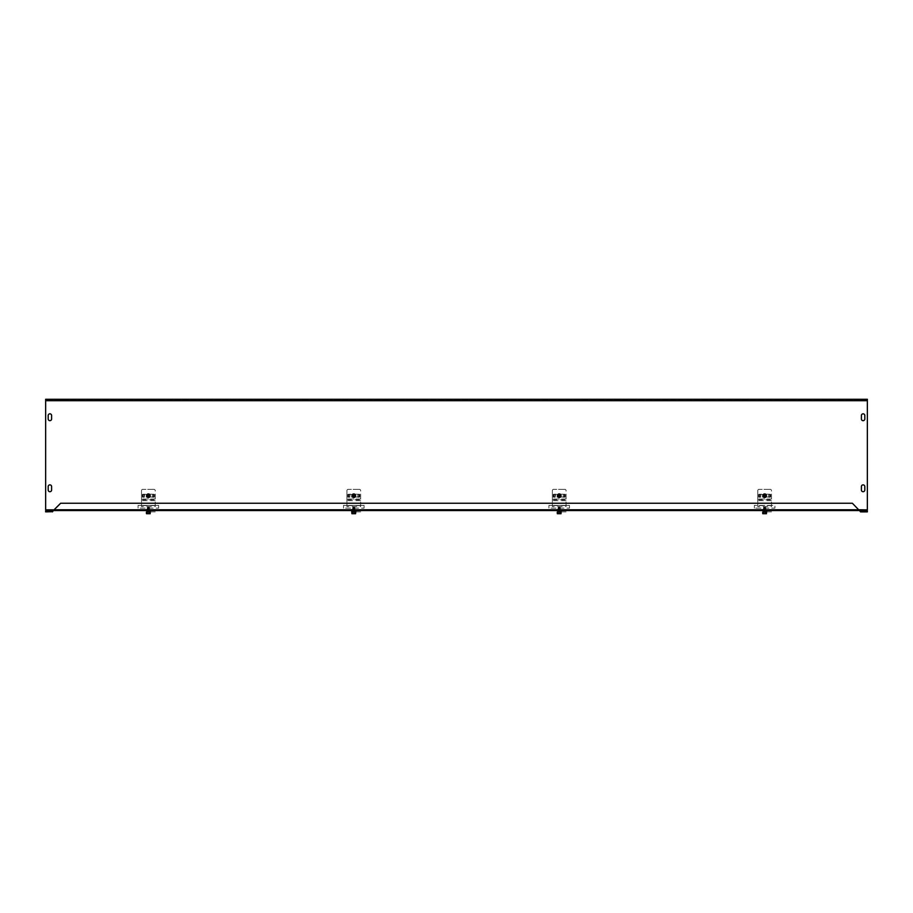 <?xml version="1.0" encoding="UTF-8"?>
<svg xmlns="http://www.w3.org/2000/svg" width="913" height="913" viewBox="0 0 913 913"><rect width="100%" height="100%" fill="white"/><g stroke="black" fill="none" stroke-linecap="round" stroke-linejoin="round"><path stroke-width="0.68" stroke-dasharray="4.57 3.42" d="M151.102 509.853L145.624 509.853L150.816 509.728L145.909 509.728L147.255 509.032L147.255 510.036L149.47 510.036L146.662 510.664L150.417 510.858L146.308 510.858L150.417 510.858M858.791 510.858L54.209 510.858L54.209 509.671L858.791 509.853L54.209 509.853L54.209 510.858L54.209 509.42L54.209 510.858L858.791 510.858L54.209 510.858L858.791 510.858L858.791 509.42L858.791 510.858L858.791 509.42L54.209 509.42L858.791 509.853L858.791 510.858L858.791 509.671L858.791 510.858M766.692 510.858L762.583 510.858L766.692 510.858L762.937 510.664L766.338 510.664L763.53 510.036L765.745 510.036L765.745 509.032L763.53 509.032L767.091 509.728L762.184 509.728L763.53 509.032L762.583 510.858M561.267 510.858L557.158 510.858L561.267 510.858L557.512 510.664L560.913 510.664L558.105 510.036L560.32 510.036L560.32 509.032L558.105 509.032L561.666 509.728L556.759 509.728L558.105 509.032L557.158 510.858M355.842 510.858L351.733 510.858L355.842 510.858L352.087 510.664L355.488 510.664L352.68 510.036L354.895 510.036L354.895 509.032L352.68 509.032L356.241 509.728L351.334 509.728L352.68 509.032L351.733 510.858M147.255 509.032L149.47 509.032L147.255 509.032M767.377 509.853L761.899 509.853M561.952 509.853L556.474 509.853M356.526 509.853L351.049 509.853M149.47 495.725A1.107 1.107 0 0 1 147.815 496.683A1.107 1.107 0 0 1 147.815 494.766A1.107 1.107 0 0 1 149.47 495.725A1.107 1.107 0 0 0 147.815 494.766A1.107 1.107 0 0 0 147.815 496.683A1.107 1.107 0 0 0 149.47 495.725M152.414 497.22L152.414 494.23L152.414 497.22L153.898 497.22L152.414 497.22M152.414 494.23L153.898 494.23L152.414 494.23M153.898 494.23L153.898 497.22L153.898 494.23M142.827 497.22L142.827 494.23L142.827 497.22L144.311 497.22L142.827 497.22M142.827 494.23L144.311 494.23L142.827 494.23M144.311 494.23L144.311 497.22L144.311 494.23M354.895 495.725A1.107 1.107 0 0 1 353.24 496.683A1.107 1.107 0 0 1 353.24 494.766A1.107 1.107 0 0 1 354.895 495.725A1.107 1.107 0 0 0 353.24 494.766A1.107 1.107 0 0 0 353.24 496.683A1.107 1.107 0 0 0 354.895 495.725M357.839 497.22L357.839 494.23L357.839 497.22L359.323 497.22L357.839 497.22M357.839 494.23L359.323 494.23L357.839 494.23M359.323 494.23L359.323 497.22L359.323 494.23M348.252 497.22L348.252 494.23L348.252 497.22L349.736 497.22L348.252 497.22M348.252 494.23L349.736 494.23L348.252 494.23M349.736 494.23L349.736 497.22L349.736 494.23M560.32 495.725A1.107 1.107 0 0 1 558.665 496.683A1.107 1.107 0 0 1 558.665 494.766A1.107 1.107 0 0 1 560.32 495.725A1.107 1.107 0 0 0 558.665 494.766A1.107 1.107 0 0 0 558.665 496.683A1.107 1.107 0 0 0 560.32 495.725M563.264 497.22L563.264 494.23L563.264 497.22L564.748 497.22L563.264 497.22M563.264 494.23L564.748 494.23L563.264 494.23M564.748 494.23L564.748 497.22L564.748 494.23M553.677 497.22L553.677 494.23L553.677 497.22L555.161 497.22L553.677 497.22M553.677 494.23L555.161 494.23L553.677 494.23M555.161 494.23L555.161 497.22L555.161 494.23M864.816 490.007L864.816 486.583A1.712 1.712 0 0 0 863.105 484.871A1.712 1.712 0 0 0 861.393 486.583L861.393 490.007A1.712 1.712 0 0 0 863.105 491.719A1.712 1.712 0 0 0 864.816 490.007L864.816 486.583L864.816 490.007A1.712 1.712 0 0 1 863.105 491.719A1.712 1.712 0 0 1 861.393 490.007L861.393 486.583L861.393 490.007M48.184 486.583L48.184 490.007A1.712 1.712 0 0 0 49.895 491.719A1.712 1.712 0 0 0 51.607 490.007L51.607 486.583A1.712 1.712 0 0 0 49.895 484.871A1.712 1.712 0 0 0 48.184 486.583L48.184 490.007L48.184 486.583A1.712 1.712 0 0 1 49.895 484.871A1.712 1.712 0 0 1 51.607 486.583L51.607 490.007L51.607 486.583M864.816 486.583A1.712 1.712 0 0 0 863.105 484.871A1.712 1.712 0 0 0 861.393 486.583M48.184 490.007A1.712 1.712 0 0 0 49.895 491.719A1.712 1.712 0 0 0 51.607 490.007M861.393 418.964L861.393 415.541L861.393 418.964A1.712 1.712 0 0 0 863.105 420.676A1.712 1.712 0 0 0 864.816 418.964L864.816 415.541A1.712 1.712 0 0 0 863.105 413.829A1.712 1.712 0 0 0 861.393 415.541L861.393 418.964A1.712 1.712 0 0 0 863.105 420.676A1.712 1.712 0 0 0 864.816 418.964L864.816 415.541L864.816 418.964M48.184 418.964L48.184 415.541L48.184 418.964A1.712 1.712 0 0 0 49.895 420.676A1.712 1.712 0 0 0 51.607 418.964L51.607 415.541A1.712 1.712 0 0 0 49.895 413.829A1.712 1.712 0 0 0 48.184 415.541L48.184 418.964A1.712 1.712 0 0 0 49.895 420.676A1.712 1.712 0 0 0 51.607 418.964L51.607 415.541L51.607 418.964M864.816 415.541A1.712 1.712 0 0 0 863.105 413.829A1.712 1.712 0 0 0 861.393 415.541M51.607 415.541A1.712 1.712 0 0 0 49.895 413.829A1.712 1.712 0 0 0 48.184 415.541M861.358 399.278L861.358 400.293L864.782 400.293L861.358 400.293L864.782 400.293L861.358 400.293L861.358 399.278L864.782 399.278L864.782 400.293L864.782 399.278L861.358 399.278L861.358 400.293L861.358 399.278L864.782 399.278L864.782 400.293L864.782 399.278L861.358 399.278M48.218 399.278L48.218 400.293L51.642 400.293L48.218 400.293L51.642 400.293L48.218 400.293L48.218 399.278L51.642 399.278L51.642 400.293L51.642 399.278L48.218 399.278L48.218 400.293L48.218 399.278L51.642 399.278L51.642 400.293L51.642 399.278L48.218 399.278M765.745 495.725A1.107 1.107 0 0 1 764.09 496.683A1.107 1.107 0 0 1 764.09 494.766A1.107 1.107 0 0 1 765.745 495.725A1.107 1.107 0 0 0 764.09 494.766A1.107 1.107 0 0 0 764.09 496.683A1.107 1.107 0 0 0 765.745 495.725M768.689 497.22L768.689 494.23L768.689 497.22L770.173 497.22L768.689 497.22M768.689 494.23L770.173 494.23L768.689 494.23M770.173 494.23L770.173 497.22L770.173 494.23M759.102 497.22L759.102 494.23L759.102 497.22L760.586 497.22L759.102 497.22M759.102 494.23L760.586 494.23L759.102 494.23M760.586 494.23L760.586 497.22L760.586 494.23M61.057 400.293L64.481 400.293L61.057 400.293L64.481 400.293L61.057 400.293L61.057 399.278L64.481 399.278L61.057 399.278L61.057 400.293M61.057 399.278L64.481 399.278L61.057 399.278M848.519 400.293L851.943 400.293L848.519 400.293L851.943 400.293L848.519 400.293L848.519 399.278L851.943 399.278L848.519 399.278L848.519 400.293M848.519 399.278L851.943 399.278L848.519 399.278M858.973 509.853L54.209 509.853L54.209 510.858L54.209 509.42L858.791 509.42L54.209 509.42M858.791 509.42L867.35 509.853L858.791 509.853L867.35 509.853L867.35 399.278L45.65 399.278L45.65 509.853L54.027 509.853M867.35 509.853L867.35 399.278L867.35 400.293L45.65 400.293L867.35 400.716L45.65 400.716L45.65 399.278L45.65 400.716L867.35 400.716L867.35 509.853M45.65 400.716L45.65 509.853L54.209 509.853L45.65 509.853L45.65 400.716L867.35 400.716M147.507 510.858L155.21 510.858L146.651 510.858L147.507 510.858L147.507 511.873L150.074 511.873L146.651 511.873L147.507 511.873L147.507 510.858M155.21 511.873L150.074 511.873L150.074 510.858L150.508 511.873L146.228 511.873L155.21 511.873L155.21 510.858M352.932 510.858L360.635 510.858L352.076 510.858L352.932 510.858L352.932 511.873L355.499 511.873L352.076 511.873L352.932 511.873L352.932 510.858M360.635 511.873L355.499 511.873L355.499 510.858L355.933 511.873L351.653 511.873L360.635 511.873L360.635 510.858M558.357 510.858L566.06 510.858L557.501 510.858L558.357 510.858L558.357 511.873L560.924 511.873L557.501 511.873L558.357 511.873L558.357 510.858M566.06 511.873L560.924 511.873L560.924 510.858L561.358 511.873L557.078 511.873L566.06 511.873L566.06 510.858M138.091 508.13L138.091 505.391L138.091 508.13L158.634 508.13L138.091 508.13M138.091 505.391L158.634 505.391L138.091 505.391M158.634 505.391L158.634 508.13L158.634 505.391M343.516 508.13L343.516 505.391L343.516 508.13L364.059 508.13L343.516 508.13M343.516 505.391L364.059 505.391L343.516 505.391M364.059 505.391L364.059 508.13L364.059 505.391M548.941 508.13L548.941 505.391L548.941 508.13L569.484 508.13L548.941 508.13M548.941 505.391L569.484 505.391L548.941 505.391M569.484 505.391L569.484 508.13L569.484 505.391M859.555 510.435L852.377 503.246L859.555 510.435L53.445 510.435L60.623 503.246L852.377 503.246L859.555 510.435L53.867 510.435L52.498 510.858L52.498 511.873L61.057 503.246L53.867 510.435L859.555 510.435M52.498 510.812L52.498 511.873L45.65 511.873L45.65 510.858L860.503 510.858L860.503 511.702M860.503 511.873L860.503 510.858L860.503 511.873L860.503 510.858L860.503 511.873L860.503 510.858L867.35 510.858L867.35 511.873L860.503 511.873L860.503 510.812L52.498 510.858L52.498 511.873M852.377 503.246L61.057 503.246L852.377 503.246M754.366 508.13L754.366 505.391L774.909 505.391L774.909 508.13L754.366 508.13L774.909 508.13L774.909 505.391L754.366 505.391L754.366 508.13M763.782 510.858L771.485 510.858L762.926 510.858L763.782 510.858L763.782 511.873L766.349 511.873L762.926 511.873L763.782 511.873L763.782 510.858M771.485 511.873L766.349 511.873L766.349 510.858L766.783 511.873L762.503 511.873L771.485 511.873L771.485 510.858M764.432 497.596L764.843 493.853L764.249 497.665L765.174 493.922L766.509 495.097A1.974 1.974 0 0 1 766.121 497.037L766.509 495.097L765.026 493.785L763.154 494.412L762.766 496.352L764.101 497.528L764.843 493.853L763.154 494.412A1.974 1.974 0 0 1 766.509 495.097L766.121 497.037A1.974 1.974 0 0 1 764.249 497.665L764.432 497.596M764.797 494.093A1.643 1.643 0 0 0 764.147 497.288M764.478 497.357A1.643 1.643 0 0 0 765.128 494.161M764.752 494.298A1.438 1.438 0 0 0 764.181 497.094M764.523 497.163A1.438 1.438 0 0 0 765.094 494.355M766.669 495.04A2.134 2.134 0 0 0 763.953 493.693A2.134 2.134 0 0 0 762.606 496.41A2.134 2.134 0 0 0 765.322 497.756A2.134 2.134 0 0 0 766.669 495.04M762.766 496.352A1.974 1.974 0 0 1 763.154 494.412L762.766 496.352L764.249 497.665A1.974 1.974 0 0 1 762.766 496.352M763.953 493.693A2.134 2.134 0 0 1 766.737 496.147A2.134 2.134 0 0 1 763.222 497.334A2.134 2.134 0 0 1 763.953 493.693M764.284 494.663A1.118 1.118 0 0 1 765.745 495.953A1.118 1.118 0 0 1 763.896 496.569A1.118 1.118 0 0 1 764.284 494.663M763.839 496.307A0.981 0.981 0 0 1 763.656 495.748L763.633 495.759A1.004 1.004 0 0 1 764.934 494.766A1.004 1.004 0 0 1 765.459 496.307A1.004 1.004 0 0 1 763.816 496.318L763.816 496.307A1.004 1.004 0 0 0 763.816 496.318A1.004 1.004 0 0 0 765.562 495.314A1.004 1.004 0 0 0 764.318 494.766A1.004 1.004 0 0 0 763.816 496.318A1.004 1.004 0 0 0 765.459 496.318A1.004 1.004 0 0 0 764.934 494.766A1.004 1.004 0 0 0 763.633 495.759A1.004 1.004 0 0 1 764.934 494.766A1.004 1.004 0 0 1 765.459 496.318A1.004 1.004 0 0 1 763.816 496.307A1.004 1.004 0 0 0 765.459 496.318A1.004 1.004 0 0 0 764.934 494.766A1.004 1.004 0 0 0 763.633 495.759A1.004 1.004 0 0 1 764.934 494.766A1.004 1.004 0 0 1 765.459 496.318A1.004 1.004 0 0 1 763.816 496.307A1.004 1.004 0 0 0 765.459 496.318A1.004 1.004 0 0 0 764.934 494.766A1.004 1.004 0 0 0 763.633 495.759A1.004 1.004 0 0 1 764.934 494.766A1.004 1.004 0 0 1 765.459 496.318A1.004 1.004 0 0 1 763.816 496.307L764.546 495.451L763.85 496.307A0.981 0.981 0 0 0 765.436 496.295A0.981 0.981 0 0 0 764.923 494.789A0.981 0.981 0 0 0 763.656 495.748C765.608 492.689 766.064 498.509 763.85 496.307L763.656 495.748M763.588 496.387A1.244 1.244 0 0 0 765.63 496.467A1.244 1.244 0 0 0 764.98 494.538A1.244 1.244 0 0 0 763.405 495.827A1.244 1.244 0 0 1 764.98 494.538A1.244 1.244 0 0 1 765.63 496.467A1.244 1.244 0 0 1 763.588 496.387A1.244 1.244 0 0 0 765.63 496.467A1.244 1.244 0 0 0 764.98 494.538A1.244 1.244 0 0 0 763.405 495.827A1.244 1.244 0 0 1 764.98 494.538A1.244 1.244 0 0 1 765.63 496.467A1.244 1.244 0 0 1 763.588 496.387A1.244 1.244 0 0 0 765.63 496.467A1.244 1.244 0 0 0 764.98 494.538A1.244 1.244 0 0 0 763.405 495.827A1.244 1.244 0 0 1 764.98 494.538A1.244 1.244 0 0 1 765.63 496.467A1.244 1.244 0 0 1 763.588 496.387M763.645 496.364A1.175 1.175 0 0 0 765.585 496.432A1.175 1.175 0 0 0 764.968 494.595A1.175 1.175 0 0 0 763.462 495.816M764.238 494.549A1.244 1.244 0 0 1 765.847 495.976A1.244 1.244 0 0 1 763.816 496.649A1.244 1.244 0 0 1 764.238 494.549A1.244 1.244 0 0 0 763.816 496.649A1.244 1.244 0 0 0 765.847 495.976A1.244 1.244 0 0 0 764.238 494.549A1.244 1.244 0 0 1 765.847 495.976A1.244 1.244 0 0 1 763.816 496.649A1.244 1.244 0 0 1 764.238 494.549A1.244 1.244 0 0 0 763.816 496.649A1.244 1.244 0 0 0 765.847 495.976A1.244 1.244 0 0 0 764.238 494.549A1.244 1.244 0 0 1 765.847 495.976A1.244 1.244 0 0 1 763.816 496.649A1.244 1.244 0 0 1 764.238 494.549A1.244 1.244 0 0 0 763.816 496.649A1.244 1.244 0 0 0 765.847 495.976A1.244 1.244 0 0 0 764.238 494.549A1.244 1.244 0 0 1 765.847 495.976A1.244 1.244 0 0 1 763.816 496.649A1.244 1.244 0 0 1 764.238 494.549A1.244 1.244 0 0 0 763.816 496.649A1.244 1.244 0 0 0 765.847 495.976A1.244 1.244 0 0 0 764.238 494.549A1.244 1.244 0 0 1 765.847 495.976A1.244 1.244 0 0 1 763.816 496.649A1.244 1.244 0 0 1 764.238 494.549A1.244 1.244 0 0 0 763.816 496.649A1.244 1.244 0 0 0 765.847 495.976A1.244 1.244 0 0 0 764.238 494.549A1.244 1.244 0 0 1 765.847 495.976A1.244 1.244 0 0 1 763.816 496.649A1.244 1.244 0 0 1 764.238 494.549A1.244 1.244 0 0 0 763.816 496.649A1.244 1.244 0 0 0 765.847 495.976A1.244 1.244 0 0 0 764.238 494.549A1.244 1.244 0 0 1 765.847 495.976A1.244 1.244 0 0 1 763.816 496.649A1.244 1.244 0 0 1 764.238 494.549A1.244 1.244 0 0 0 763.816 496.649A1.244 1.244 0 0 0 765.847 495.976A1.244 1.244 0 0 0 764.238 494.549A1.244 1.244 0 0 1 765.847 495.976A1.244 1.244 0 0 1 763.816 496.649A1.244 1.244 0 0 1 764.238 494.549A1.244 1.244 0 0 1 765.847 495.976A1.244 1.244 0 0 1 763.816 496.649A1.244 1.244 0 0 1 764.238 494.549M768.746 497.014L759.502 497.014L759.502 494.447L758.646 494.447L769.773 494.447L769.773 497.014L768.746 497.014L768.746 494.447L770.629 494.447L769.773 494.447L769.773 497.014L768.746 497.014L768.746 494.447L769.705 494.447L768.164 494.184L761.111 494.184L760.529 497.014L758.646 497.014L759.502 497.014L759.502 494.447L760.529 494.447L760.529 497.014L759.57 497.014L768.746 497.014M757.79 490.623A1.278 1.278 0 0 1 759.08 489.334A1.278 1.278 0 0 0 757.79 490.623L757.79 499.023L757.79 490.623M771.485 506.635L771.485 490.623A1.278 1.278 0 0 0 770.207 489.334A1.278 1.278 0 0 1 771.485 490.623L771.485 506.635L757.79 506.635L757.79 499.023L757.79 506.635M770.207 489.334L759.08 489.334L770.207 489.334M771.485 505.608L757.79 505.608M559.007 497.596L559.418 493.853L558.824 497.665L559.749 493.922L561.084 495.097A1.974 1.974 0 0 1 560.696 497.037L561.084 495.097L559.601 493.785L557.729 494.412L557.341 496.352L558.676 497.528L559.418 493.853L557.729 494.412A1.974 1.974 0 0 1 561.084 495.097L560.696 497.037A1.974 1.974 0 0 1 558.824 497.665L559.007 497.596M559.372 494.093A1.643 1.643 0 0 0 558.722 497.288M559.053 497.357A1.643 1.643 0 0 0 559.703 494.161M559.327 494.298A1.438 1.438 0 0 0 558.756 497.094M559.098 497.163A1.438 1.438 0 0 0 559.669 494.355M561.244 495.04A2.134 2.134 0 0 0 558.528 493.693A2.134 2.134 0 0 0 557.181 496.41A2.134 2.134 0 0 0 559.897 497.756A2.134 2.134 0 0 0 561.244 495.04M557.341 496.352A1.974 1.974 0 0 1 557.729 494.412L557.341 496.352L558.824 497.665A1.974 1.974 0 0 1 557.341 496.352M558.528 493.693A2.134 2.134 0 0 1 561.312 496.147A2.134 2.134 0 0 1 557.797 497.334A2.134 2.134 0 0 1 558.528 493.693M558.859 494.663A1.118 1.118 0 0 1 560.32 495.953A1.118 1.118 0 0 1 558.471 496.569A1.118 1.118 0 0 1 558.859 494.663M558.414 496.307A0.981 0.981 0 0 1 558.231 495.748L558.208 495.759A1.004 1.004 0 0 1 559.509 494.766A1.004 1.004 0 0 1 560.034 496.307A1.004 1.004 0 0 1 558.391 496.318L558.391 496.307A1.004 1.004 0 0 0 558.391 496.318A1.004 1.004 0 0 0 560.137 495.314A1.004 1.004 0 0 0 558.893 494.766A1.004 1.004 0 0 0 558.391 496.318A1.004 1.004 0 0 0 560.034 496.318A1.004 1.004 0 0 0 559.509 494.766A1.004 1.004 0 0 0 558.208 495.759A1.004 1.004 0 0 1 559.509 494.766A1.004 1.004 0 0 1 560.034 496.318A1.004 1.004 0 0 1 558.391 496.307A1.004 1.004 0 0 0 560.034 496.318A1.004 1.004 0 0 0 559.509 494.766A1.004 1.004 0 0 0 558.208 495.759A1.004 1.004 0 0 1 559.509 494.766A1.004 1.004 0 0 1 560.034 496.318A1.004 1.004 0 0 1 558.391 496.307A1.004 1.004 0 0 0 560.034 496.318A1.004 1.004 0 0 0 559.509 494.766A1.004 1.004 0 0 0 558.208 495.759A1.004 1.004 0 0 1 559.509 494.766A1.004 1.004 0 0 1 560.034 496.318A1.004 1.004 0 0 1 558.391 496.307L559.121 495.451L558.425 496.307A0.981 0.981 0 0 0 560.011 496.295A0.981 0.981 0 0 0 559.498 494.789A0.981 0.981 0 0 0 558.231 495.748C559.441 492.837 561.746 497.939 558.425 496.307L558.231 495.748M558.163 496.387A1.244 1.244 0 0 0 560.205 496.467A1.244 1.244 0 0 0 559.555 494.538A1.244 1.244 0 0 0 557.98 495.827A1.244 1.244 0 0 1 559.555 494.538A1.244 1.244 0 0 1 560.205 496.467A1.244 1.244 0 0 1 558.163 496.387A1.244 1.244 0 0 0 560.205 496.467A1.244 1.244 0 0 0 559.555 494.538A1.244 1.244 0 0 0 557.98 495.827A1.244 1.244 0 0 1 559.555 494.538A1.244 1.244 0 0 1 560.205 496.467A1.244 1.244 0 0 1 558.163 496.387A1.244 1.244 0 0 0 560.205 496.467A1.244 1.244 0 0 0 559.555 494.538A1.244 1.244 0 0 0 557.98 495.827A1.244 1.244 0 0 1 559.555 494.538A1.244 1.244 0 0 1 560.205 496.467A1.244 1.244 0 0 1 558.163 496.387M558.22 496.364A1.175 1.175 0 0 0 560.16 496.432A1.175 1.175 0 0 0 559.543 494.595A1.175 1.175 0 0 0 558.037 495.816M558.813 494.549A1.244 1.244 0 0 1 560.422 495.976A1.244 1.244 0 0 1 558.391 496.649A1.244 1.244 0 0 1 558.813 494.549A1.244 1.244 0 0 0 558.391 496.649A1.244 1.244 0 0 0 560.422 495.976A1.244 1.244 0 0 0 558.813 494.549A1.244 1.244 0 0 1 560.422 495.976A1.244 1.244 0 0 1 558.391 496.649A1.244 1.244 0 0 1 558.813 494.549A1.244 1.244 0 0 0 558.391 496.649A1.244 1.244 0 0 0 560.422 495.976A1.244 1.244 0 0 0 558.813 494.549A1.244 1.244 0 0 1 560.422 495.976A1.244 1.244 0 0 1 558.391 496.649A1.244 1.244 0 0 1 558.813 494.549A1.244 1.244 0 0 0 558.391 496.649A1.244 1.244 0 0 0 560.422 495.976A1.244 1.244 0 0 0 558.813 494.549A1.244 1.244 0 0 1 560.422 495.976A1.244 1.244 0 0 1 558.391 496.649A1.244 1.244 0 0 1 558.813 494.549A1.244 1.244 0 0 0 558.391 496.649A1.244 1.244 0 0 0 560.422 495.976A1.244 1.244 0 0 0 558.813 494.549A1.244 1.244 0 0 1 560.422 495.976A1.244 1.244 0 0 1 558.391 496.649A1.244 1.244 0 0 1 558.813 494.549A1.244 1.244 0 0 0 558.391 496.649A1.244 1.244 0 0 0 560.422 495.976A1.244 1.244 0 0 0 558.813 494.549A1.244 1.244 0 0 1 560.422 495.976A1.244 1.244 0 0 1 558.391 496.649A1.244 1.244 0 0 1 558.813 494.549A1.244 1.244 0 0 0 558.391 496.649A1.244 1.244 0 0 0 560.422 495.976A1.244 1.244 0 0 0 558.813 494.549A1.244 1.244 0 0 1 560.422 495.976A1.244 1.244 0 0 1 558.391 496.649A1.244 1.244 0 0 1 558.813 494.549A1.244 1.244 0 0 0 558.391 496.649A1.244 1.244 0 0 0 560.422 495.976A1.244 1.244 0 0 0 558.813 494.549A1.244 1.244 0 0 1 560.422 495.976A1.244 1.244 0 0 1 558.391 496.649A1.244 1.244 0 0 1 558.813 494.549A1.244 1.244 0 0 1 560.422 495.976A1.244 1.244 0 0 1 558.391 496.649A1.244 1.244 0 0 1 558.813 494.549M563.321 497.014L554.077 497.014L554.077 494.447L553.221 494.447L564.348 494.447L564.348 497.014L563.321 497.014L563.321 494.447L565.204 494.447L564.348 494.447L564.348 497.014L563.321 497.014L563.321 494.447L564.28 494.447L562.739 494.184L555.686 494.184L555.104 497.014L553.221 497.014L554.077 497.014L554.077 494.447L555.104 494.447L555.104 497.014L554.145 497.014L563.321 497.014M552.365 490.623A1.278 1.278 0 0 1 553.655 489.334A1.278 1.278 0 0 0 552.365 490.623L552.365 499.023L552.365 490.623M566.06 506.635L566.06 490.623A1.278 1.278 0 0 0 564.782 489.334A1.278 1.278 0 0 1 566.06 490.623L566.06 506.635L552.365 506.635L552.365 499.023L552.365 506.635M564.782 489.334L553.655 489.334L564.782 489.334M566.06 505.608L552.365 505.608M353.582 497.596L353.993 493.853L353.399 497.665L354.324 493.922L355.659 495.097A1.974 1.974 0 0 1 355.271 497.037L355.659 495.097L354.176 493.785L352.304 494.412L351.916 496.352L353.251 497.528L353.993 493.853L352.304 494.412A1.974 1.974 0 0 1 355.659 495.097L355.271 497.037A1.974 1.974 0 0 1 353.399 497.665L353.582 497.596M353.947 494.093A1.643 1.643 0 0 0 353.297 497.288M353.628 497.357A1.643 1.643 0 0 0 354.278 494.161M353.902 494.298A1.438 1.438 0 0 0 353.331 497.094M353.673 497.163A1.438 1.438 0 0 0 354.244 494.355M355.819 495.04A2.134 2.134 0 0 0 353.103 493.693A2.134 2.134 0 0 0 351.756 496.41A2.134 2.134 0 0 0 354.472 497.756A2.134 2.134 0 0 0 355.819 495.04M351.916 496.352A1.974 1.974 0 0 1 352.304 494.412L351.916 496.352L353.399 497.665A1.974 1.974 0 0 1 351.916 496.352M353.103 493.693A2.134 2.134 0 0 1 355.887 496.147A2.134 2.134 0 0 1 352.372 497.334A2.134 2.134 0 0 1 353.103 493.693M353.434 494.663A1.118 1.118 0 0 1 354.895 495.953A1.118 1.118 0 0 1 353.046 496.569A1.118 1.118 0 0 1 353.434 494.663M352.989 496.307A0.981 0.981 0 0 1 352.806 495.748L352.783 495.759A1.004 1.004 0 0 1 354.084 494.766A1.004 1.004 0 0 1 354.609 496.307A1.004 1.004 0 0 1 352.966 496.318L352.966 496.307A1.004 1.004 0 0 0 352.966 496.318A1.004 1.004 0 0 0 354.712 495.314A1.004 1.004 0 0 0 353.468 494.766A1.004 1.004 0 0 0 352.966 496.318A1.004 1.004 0 0 0 354.609 496.318A1.004 1.004 0 0 0 354.084 494.766A1.004 1.004 0 0 0 352.783 495.759A1.004 1.004 0 0 1 354.084 494.766A1.004 1.004 0 0 1 354.609 496.318A1.004 1.004 0 0 1 352.966 496.307A1.004 1.004 0 0 0 354.609 496.318A1.004 1.004 0 0 0 354.084 494.766A1.004 1.004 0 0 0 352.783 495.759A1.004 1.004 0 0 1 354.084 494.766A1.004 1.004 0 0 1 354.609 496.318A1.004 1.004 0 0 1 352.966 496.307A1.004 1.004 0 0 0 354.609 496.318A1.004 1.004 0 0 0 354.084 494.766A1.004 1.004 0 0 0 352.783 495.759A1.004 1.004 0 0 1 354.084 494.766A1.004 1.004 0 0 1 354.609 496.318A1.004 1.004 0 0 1 352.966 496.307L353.696 495.451L353 496.307A0.981 0.981 0 0 0 354.586 496.295A0.981 0.981 0 0 0 354.073 494.789A0.981 0.981 0 0 0 352.806 495.748C354.016 492.837 356.321 497.939 353 496.307L352.806 495.748M352.738 496.387A1.244 1.244 0 0 0 354.78 496.467A1.244 1.244 0 0 0 354.13 494.538A1.244 1.244 0 0 0 352.555 495.827A1.244 1.244 0 0 1 354.13 494.538A1.244 1.244 0 0 1 354.78 496.467A1.244 1.244 0 0 1 352.738 496.387A1.244 1.244 0 0 0 354.78 496.467A1.244 1.244 0 0 0 354.13 494.538A1.244 1.244 0 0 0 352.555 495.827A1.244 1.244 0 0 1 354.13 494.538A1.244 1.244 0 0 1 354.78 496.467A1.244 1.244 0 0 1 352.738 496.387A1.244 1.244 0 0 0 354.78 496.467A1.244 1.244 0 0 0 354.13 494.538A1.244 1.244 0 0 0 352.555 495.827A1.244 1.244 0 0 1 354.13 494.538A1.244 1.244 0 0 1 354.78 496.467A1.244 1.244 0 0 1 352.738 496.387M352.795 496.364A1.175 1.175 0 0 0 354.735 496.432A1.175 1.175 0 0 0 354.118 494.595A1.175 1.175 0 0 0 352.612 495.816M353.388 494.549A1.244 1.244 0 0 1 354.997 495.976A1.244 1.244 0 0 1 352.966 496.649A1.244 1.244 0 0 1 353.388 494.549A1.244 1.244 0 0 0 352.966 496.649A1.244 1.244 0 0 0 354.997 495.976A1.244 1.244 0 0 0 353.388 494.549A1.244 1.244 0 0 1 354.997 495.976A1.244 1.244 0 0 1 352.966 496.649A1.244 1.244 0 0 1 353.388 494.549A1.244 1.244 0 0 0 352.966 496.649A1.244 1.244 0 0 0 354.997 495.976A1.244 1.244 0 0 0 353.388 494.549A1.244 1.244 0 0 1 354.997 495.976A1.244 1.244 0 0 1 352.966 496.649A1.244 1.244 0 0 1 353.388 494.549A1.244 1.244 0 0 0 352.966 496.649A1.244 1.244 0 0 0 354.997 495.976A1.244 1.244 0 0 0 353.388 494.549A1.244 1.244 0 0 1 354.997 495.976A1.244 1.244 0 0 1 352.966 496.649A1.244 1.244 0 0 1 353.388 494.549A1.244 1.244 0 0 0 352.966 496.649A1.244 1.244 0 0 0 354.997 495.976A1.244 1.244 0 0 0 353.388 494.549A1.244 1.244 0 0 1 354.997 495.976A1.244 1.244 0 0 1 352.966 496.649A1.244 1.244 0 0 1 353.388 494.549A1.244 1.244 0 0 0 352.966 496.649A1.244 1.244 0 0 0 354.997 495.976A1.244 1.244 0 0 0 353.388 494.549A1.244 1.244 0 0 1 354.997 495.976A1.244 1.244 0 0 1 352.966 496.649A1.244 1.244 0 0 1 353.388 494.549A1.244 1.244 0 0 0 352.966 496.649A1.244 1.244 0 0 0 354.997 495.976A1.244 1.244 0 0 0 353.388 494.549A1.244 1.244 0 0 1 354.997 495.976A1.244 1.244 0 0 1 352.966 496.649A1.244 1.244 0 0 1 353.388 494.549A1.244 1.244 0 0 0 352.966 496.649A1.244 1.244 0 0 0 354.997 495.976A1.244 1.244 0 0 0 353.388 494.549A1.244 1.244 0 0 1 354.997 495.976A1.244 1.244 0 0 1 352.966 496.649A1.244 1.244 0 0 1 353.388 494.549A1.244 1.244 0 0 1 354.997 495.976A1.244 1.244 0 0 1 352.966 496.649A1.244 1.244 0 0 1 353.388 494.549M357.896 497.014L348.652 497.014L348.652 494.447L347.796 494.447L358.923 494.447L358.923 497.014L357.896 497.014L357.896 494.447L359.779 494.447L358.923 494.447L358.923 497.014L357.896 497.014L357.896 494.447L358.855 494.447L357.314 494.184L350.261 494.184L349.679 497.014L347.796 497.014L348.652 497.014L348.652 494.447L349.679 494.447L349.679 497.014L348.72 497.014L357.896 497.014M346.94 490.623A1.278 1.278 0 0 1 348.23 489.334A1.278 1.278 0 0 0 346.94 490.623L346.94 499.023L346.94 490.623M360.635 506.635L360.635 490.623A1.278 1.278 0 0 0 359.357 489.334A1.278 1.278 0 0 1 360.635 490.623L360.635 506.635L346.94 506.635L346.94 499.023L346.94 506.635M359.357 489.334L348.23 489.334L359.357 489.334M360.635 505.608L346.94 505.608M148.157 497.596L148.568 493.853L147.974 497.665L148.899 493.922L150.234 495.097A1.974 1.974 0 0 1 149.846 497.037L150.234 495.097L148.751 493.785L146.879 494.412L146.491 496.352L147.826 497.528L148.568 493.853L146.879 494.412A1.974 1.974 0 0 1 150.234 495.097L149.846 497.037A1.974 1.974 0 0 1 147.974 497.665L148.157 497.596M148.522 494.093A1.643 1.643 0 0 0 147.872 497.288M148.203 497.357A1.643 1.643 0 0 0 148.853 494.161M148.477 494.298A1.438 1.438 0 0 0 147.906 497.094M148.248 497.163A1.438 1.438 0 0 0 148.819 494.355M150.394 495.04A2.134 2.134 0 0 0 147.678 493.693A2.134 2.134 0 0 0 146.331 496.41A2.134 2.134 0 0 0 149.047 497.756A2.134 2.134 0 0 0 150.394 495.04M146.491 496.352A1.974 1.974 0 0 1 146.879 494.412L146.491 496.352L147.974 497.665A1.974 1.974 0 0 1 146.491 496.352M147.678 493.693A2.134 2.134 0 0 1 150.462 496.147A2.134 2.134 0 0 1 146.947 497.334A2.134 2.134 0 0 1 147.678 493.693M148.009 494.663A1.118 1.118 0 0 1 149.47 495.953A1.118 1.118 0 0 1 147.621 496.569A1.118 1.118 0 0 1 148.009 494.663M147.564 496.307A0.981 0.981 0 0 1 147.381 495.748L147.358 495.759A1.004 1.004 0 0 1 148.659 494.766A1.004 1.004 0 0 1 149.184 496.307A1.004 1.004 0 0 1 147.541 496.318L147.541 496.307A1.004 1.004 0 0 0 147.541 496.318A1.004 1.004 0 0 0 149.287 495.314A1.004 1.004 0 0 0 148.043 494.766A1.004 1.004 0 0 0 147.541 496.318A1.004 1.004 0 0 0 149.184 496.318A1.004 1.004 0 0 0 148.659 494.766A1.004 1.004 0 0 0 147.358 495.759A1.004 1.004 0 0 1 148.659 494.766A1.004 1.004 0 0 1 149.184 496.318A1.004 1.004 0 0 1 147.541 496.307A1.004 1.004 0 0 0 149.184 496.318A1.004 1.004 0 0 0 148.659 494.766A1.004 1.004 0 0 0 147.358 495.759A1.004 1.004 0 0 1 148.659 494.766A1.004 1.004 0 0 1 149.184 496.318A1.004 1.004 0 0 1 147.541 496.307A1.004 1.004 0 0 0 149.184 496.318A1.004 1.004 0 0 0 148.659 494.766A1.004 1.004 0 0 0 147.358 495.759A1.004 1.004 0 0 1 148.659 494.766A1.004 1.004 0 0 1 149.184 496.318A1.004 1.004 0 0 1 147.541 496.307L148.271 495.451L147.575 496.307A0.981 0.981 0 0 0 149.161 496.295A0.981 0.981 0 0 0 148.648 494.789A0.981 0.981 0 0 0 147.381 495.748C148.351 492.598 150.805 497.87 147.575 496.307L147.381 495.748M147.313 496.387A1.244 1.244 0 0 0 149.355 496.467A1.244 1.244 0 0 0 148.705 494.538A1.244 1.244 0 0 0 147.13 495.827A1.244 1.244 0 0 1 148.705 494.538A1.244 1.244 0 0 1 149.355 496.467A1.244 1.244 0 0 1 147.313 496.387A1.244 1.244 0 0 0 149.355 496.467A1.244 1.244 0 0 0 148.705 494.538A1.244 1.244 0 0 0 147.13 495.827A1.244 1.244 0 0 1 148.705 494.538A1.244 1.244 0 0 1 149.355 496.467A1.244 1.244 0 0 1 147.313 496.387A1.244 1.244 0 0 0 149.355 496.467A1.244 1.244 0 0 0 148.705 494.538A1.244 1.244 0 0 0 147.13 495.827A1.244 1.244 0 0 1 148.705 494.538A1.244 1.244 0 0 1 149.355 496.467A1.244 1.244 0 0 1 147.313 496.387M147.37 496.364A1.175 1.175 0 0 0 149.31 496.432A1.175 1.175 0 0 0 148.693 494.595A1.175 1.175 0 0 0 147.187 495.816M147.963 494.549A1.244 1.244 0 0 1 149.572 495.976A1.244 1.244 0 0 1 147.541 496.649A1.244 1.244 0 0 1 147.963 494.549A1.244 1.244 0 0 0 147.541 496.649A1.244 1.244 0 0 0 149.572 495.976A1.244 1.244 0 0 0 147.963 494.549A1.244 1.244 0 0 1 149.572 495.976A1.244 1.244 0 0 1 147.541 496.649A1.244 1.244 0 0 1 147.963 494.549A1.244 1.244 0 0 0 147.541 496.649A1.244 1.244 0 0 0 149.572 495.976A1.244 1.244 0 0 0 147.963 494.549A1.244 1.244 0 0 1 149.572 495.976A1.244 1.244 0 0 1 147.541 496.649A1.244 1.244 0 0 1 147.963 494.549A1.244 1.244 0 0 0 147.541 496.649A1.244 1.244 0 0 0 149.572 495.976A1.244 1.244 0 0 0 147.963 494.549A1.244 1.244 0 0 1 149.572 495.976A1.244 1.244 0 0 1 147.541 496.649A1.244 1.244 0 0 1 147.963 494.549A1.244 1.244 0 0 0 147.541 496.649A1.244 1.244 0 0 0 149.572 495.976A1.244 1.244 0 0 0 147.963 494.549A1.244 1.244 0 0 1 149.572 495.976A1.244 1.244 0 0 1 147.541 496.649A1.244 1.244 0 0 1 147.963 494.549A1.244 1.244 0 0 0 147.541 496.649A1.244 1.244 0 0 0 149.572 495.976A1.244 1.244 0 0 0 147.963 494.549A1.244 1.244 0 0 1 149.572 495.976A1.244 1.244 0 0 1 147.541 496.649A1.244 1.244 0 0 1 147.963 494.549A1.244 1.244 0 0 0 147.541 496.649A1.244 1.244 0 0 0 149.572 495.976A1.244 1.244 0 0 0 147.963 494.549A1.244 1.244 0 0 1 149.572 495.976A1.244 1.244 0 0 1 147.541 496.649A1.244 1.244 0 0 1 147.963 494.549A1.244 1.244 0 0 0 147.541 496.649A1.244 1.244 0 0 0 149.572 495.976A1.244 1.244 0 0 0 147.963 494.549A1.244 1.244 0 0 1 149.572 495.976A1.244 1.244 0 0 1 147.541 496.649A1.244 1.244 0 0 1 147.963 494.549A1.244 1.244 0 0 1 149.572 495.976A1.244 1.244 0 0 1 147.541 496.649A1.244 1.244 0 0 1 147.963 494.549M152.471 497.014L143.227 497.014L143.227 494.447L142.371 494.447L153.498 494.447L153.498 497.014L152.471 497.014L152.471 494.447L154.354 494.447L153.498 494.447L153.498 497.014L152.471 497.014L152.471 494.447L153.43 494.447L151.889 494.184L144.836 494.184L144.254 497.014L142.371 497.014L143.227 497.014L143.227 494.447L144.254 494.447L144.254 497.014L143.295 497.014L152.471 497.014M141.515 490.623A1.278 1.278 0 0 1 142.805 489.334A1.278 1.278 0 0 0 141.515 490.623L141.515 499.023L141.515 490.623M155.21 506.635L155.21 490.623A1.278 1.278 0 0 0 153.932 489.334A1.278 1.278 0 0 1 155.21 490.623L155.21 506.635L141.515 506.635L141.515 499.023L141.515 506.635M153.932 489.334L142.805 489.334L153.932 489.334M155.21 505.608L141.515 505.608M762.754 513.722L766.452 513.722L762.823 513.722L762.823 512.901M762.697 512.147L766.578 512.147L765.916 512.147L765.916 513.722L762.823 513.722M766.521 513.722L765.916 513.722M763.268 513.585L766.281 513.722L763.063 513.722M766.007 513.585L762.994 513.722L766.212 513.722M766.783 512.022L762.503 512.022M765.916 512.147L766.612 512.147M763.964 512.147L763.964 513.722M765.699 511.873L763.519 511.873L765.699 511.873M764.592 508.381L765.642 508.381L763.633 508.381L764.592 508.45L764.911 506.806L764.044 506.806L764.592 508.45M764.911 508.45L764.911 506.806M764.364 506.806L764.364 508.45M765.802 508.621L763.394 508.621L765.802 508.621M765.802 508.667L763.394 508.667L765.802 508.667M765.802 509.043L763.394 509.043L765.802 509.043M765.802 509.089L763.394 509.089L765.802 509.089M765.802 509.465L763.394 509.465L765.802 509.465M765.802 509.522L763.394 509.522L765.802 509.522M765.802 509.888L763.394 509.888L765.802 509.888M765.802 509.945L763.394 509.945L765.802 509.945M765.802 510.31L763.394 510.31L765.802 510.31M765.802 510.367L763.394 510.367L765.802 510.367M765.802 510.744L763.394 510.744L765.802 510.789M765.802 511.166L763.394 511.166L765.802 511.166M765.802 511.212L763.394 511.212L765.802 511.212M765.802 511.588L763.394 511.588L765.802 511.588M765.802 511.611L763.394 511.611L765.802 511.611M557.329 513.722L561.027 513.722L557.398 513.722L557.398 512.901M557.272 512.147L561.153 512.147L560.491 512.147L560.491 513.722L557.398 513.722M561.096 513.722L560.491 513.722M557.843 513.585L560.856 513.722L557.638 513.722M560.582 513.585L557.569 513.722L560.787 513.722M561.358 512.022L557.078 512.022M560.491 512.147L561.187 512.147M558.539 512.147L558.539 513.722M560.274 511.873L558.094 511.873L560.274 511.873M559.167 508.381L560.217 508.381L558.208 508.381L559.167 508.45L559.486 506.806L558.619 506.806L559.167 508.45M559.486 508.45L559.486 506.806M558.939 506.806L558.939 508.45M560.377 508.621L557.969 508.621L560.377 508.621M560.377 508.667L557.969 508.667L560.377 508.667M560.377 509.043L557.969 509.043L560.377 509.043M560.377 509.089L557.969 509.089L560.377 509.089M560.377 509.465L557.969 509.465L560.377 509.465M560.377 509.522L557.969 509.522L560.377 509.522M560.377 509.888L557.969 509.888L560.377 509.888M560.377 509.945L557.969 509.945L560.377 509.945M560.377 510.31L557.969 510.31L560.377 510.31M560.377 510.367L557.969 510.367L560.377 510.367M560.377 510.744L557.969 510.744L560.377 510.789M560.377 511.166L557.969 511.166L560.377 511.166M560.377 511.212L557.969 511.212L560.377 511.212M560.377 511.588L557.969 511.588L560.377 511.588M560.377 511.611L557.969 511.611L560.377 511.611M351.904 513.722L355.602 513.722L351.973 513.722L351.973 512.901M351.847 512.147L355.728 512.147L355.066 512.147L355.066 513.722L351.973 513.722M355.671 513.722L355.066 513.722M352.418 513.585L355.431 513.722L352.213 513.722M355.157 513.585L352.144 513.722L355.362 513.722M355.933 512.022L351.653 512.022M355.066 512.147L355.762 512.147M353.114 512.147L353.114 513.722M354.849 511.873L352.669 511.873L354.849 511.873M353.742 508.381L354.792 508.381L352.783 508.381L353.742 508.45L354.061 506.806L353.194 506.806L353.742 508.45M354.061 508.45L354.061 506.806M353.514 506.806L353.514 508.45M354.952 508.621L352.544 508.621L354.952 508.621M354.952 508.667L352.544 508.667L354.952 508.667M354.952 509.043L352.544 509.043L354.952 509.043M354.952 509.089L352.544 509.089L354.952 509.089M354.952 509.465L352.544 509.465L354.952 509.465M354.952 509.522L352.544 509.522L354.952 509.522M354.952 509.888L352.544 509.888L354.952 509.888M354.952 509.945L352.544 509.945L354.952 509.945M354.952 510.31L352.544 510.31L354.952 510.31M354.952 510.367L352.544 510.367L354.952 510.367M354.952 510.744L352.544 510.744L354.952 510.789M354.952 511.166L352.544 511.166L354.952 511.166M354.952 511.212L352.544 511.212L354.952 511.212M354.952 511.588L352.544 511.588L354.952 511.588M354.952 511.611L352.544 511.611L354.952 511.611M146.479 513.722L150.177 513.722L146.548 513.722L146.548 512.901M146.422 512.147L150.303 512.147L149.641 512.147L149.641 513.722L146.548 513.722M150.246 513.722L149.641 513.722M146.993 513.585L150.006 513.722L146.788 513.722M149.732 513.585L146.719 513.722L149.937 513.722M150.508 512.022L146.228 512.022M149.641 512.147L150.337 512.147M147.689 512.147L147.689 513.722M149.424 511.873L147.244 511.873L149.424 511.873M148.317 508.381L149.367 508.381L147.358 508.381L148.317 508.45L148.636 506.806L147.769 506.806L148.317 508.45M148.636 508.45L148.636 506.806M148.089 506.806L148.089 508.45M149.527 508.621L147.119 508.621L149.527 508.621M149.527 508.667L147.119 508.667L149.527 508.667M149.527 509.043L147.119 509.043L149.527 509.043M149.527 509.089L147.119 509.089L149.527 509.089M149.527 509.465L147.119 509.465L149.527 509.465M149.527 509.522L147.119 509.522L149.527 509.522M149.527 509.888L147.119 509.888L149.527 509.888M149.527 509.945L147.119 509.945L149.527 509.945M149.527 510.31L147.119 510.31L149.527 510.31M149.527 510.367L147.119 510.367L149.527 510.367M149.527 510.744L147.119 510.744L149.527 510.789M149.527 511.166L147.119 511.166L149.527 511.166M149.527 511.212L147.119 511.212L149.527 511.212M149.527 511.588L147.119 511.588L149.527 511.588M149.527 511.611L147.119 511.611L149.527 511.611M145.624 509.853L150.816 509.728L149.47 509.032L150.063 510.664L146.308 510.858M54.46 509.42L858.54 509.42M764.318 494.766A1.004 1.004 0 0 0 763.964 496.478A1.004 1.004 0 0 0 765.63 495.93A1.004 1.004 0 0 0 764.318 494.766A1.004 1.004 0 0 0 763.964 496.478A1.004 1.004 0 0 0 765.63 495.93A1.004 1.004 0 0 0 764.318 494.766A1.004 1.004 0 0 0 763.964 496.478A1.004 1.004 0 0 0 765.63 495.93A1.004 1.004 0 0 0 764.318 494.766A1.004 1.004 0 0 0 763.964 496.478A1.004 1.004 0 0 0 765.63 495.93A1.004 1.004 0 0 0 764.318 494.766A1.004 1.004 0 0 0 763.964 496.478A1.004 1.004 0 0 0 765.63 495.93A1.004 1.004 0 0 0 764.318 494.766A1.004 1.004 0 0 0 763.964 496.478A1.004 1.004 0 0 0 765.63 495.93A1.004 1.004 0 0 0 764.318 494.766A1.004 1.004 0 0 0 763.964 496.478A1.004 1.004 0 0 0 765.63 495.93A1.004 1.004 0 0 0 764.318 494.766A1.004 1.004 0 0 0 763.964 496.478A1.004 1.004 0 0 0 765.63 495.93A1.004 1.004 0 0 0 764.318 494.766A1.004 1.004 0 0 0 763.964 496.478A1.004 1.004 0 0 0 765.63 495.93A1.004 1.004 0 0 0 764.318 494.766A1.004 1.004 0 0 0 763.964 496.478A1.004 1.004 0 0 0 765.63 495.93A1.004 1.004 0 0 0 764.318 494.766A1.004 1.004 0 0 0 763.964 496.478A1.004 1.004 0 0 0 765.63 495.93A1.004 1.004 0 0 0 764.318 494.766A1.004 1.004 0 0 0 763.964 496.478A1.004 1.004 0 0 0 765.63 495.93A1.004 1.004 0 0 0 764.318 494.766A1.004 1.004 0 0 0 763.964 496.478A1.004 1.004 0 0 0 765.63 495.93A1.004 1.004 0 0 0 764.318 494.766A1.004 1.004 0 0 0 763.964 496.478A1.004 1.004 0 0 0 765.63 495.93A1.004 1.004 0 0 0 764.318 494.766M769.705 494.447L769.705 497.014M759.57 497.014L759.57 494.447M770.629 497.014L770.629 494.447M758.646 494.447L758.646 497.014M771.485 499.023L757.79 499.023L771.485 499.023M757.79 499.799L771.485 499.799M771.485 500.723L757.79 500.723M558.893 494.766A1.004 1.004 0 0 0 558.539 496.478A1.004 1.004 0 0 0 560.205 495.93A1.004 1.004 0 0 0 558.893 494.766A1.004 1.004 0 0 0 558.539 496.478A1.004 1.004 0 0 0 560.205 495.93A1.004 1.004 0 0 0 558.893 494.766A1.004 1.004 0 0 0 558.539 496.478A1.004 1.004 0 0 0 560.205 495.93A1.004 1.004 0 0 0 558.893 494.766A1.004 1.004 0 0 0 558.539 496.478A1.004 1.004 0 0 0 560.205 495.93A1.004 1.004 0 0 0 558.893 494.766A1.004 1.004 0 0 0 558.539 496.478A1.004 1.004 0 0 0 560.205 495.93A1.004 1.004 0 0 0 558.893 494.766A1.004 1.004 0 0 0 558.539 496.478A1.004 1.004 0 0 0 560.205 495.93A1.004 1.004 0 0 0 558.893 494.766A1.004 1.004 0 0 0 558.539 496.478A1.004 1.004 0 0 0 560.205 495.93A1.004 1.004 0 0 0 558.893 494.766A1.004 1.004 0 0 0 558.539 496.478A1.004 1.004 0 0 0 560.205 495.93A1.004 1.004 0 0 0 558.893 494.766A1.004 1.004 0 0 0 558.539 496.478A1.004 1.004 0 0 0 560.205 495.93A1.004 1.004 0 0 0 558.893 494.766A1.004 1.004 0 0 0 558.539 496.478A1.004 1.004 0 0 0 560.205 495.93A1.004 1.004 0 0 0 558.893 494.766A1.004 1.004 0 0 0 558.539 496.478A1.004 1.004 0 0 0 560.205 495.93A1.004 1.004 0 0 0 558.893 494.766A1.004 1.004 0 0 0 558.539 496.478A1.004 1.004 0 0 0 560.205 495.93A1.004 1.004 0 0 0 558.893 494.766A1.004 1.004 0 0 0 558.539 496.478A1.004 1.004 0 0 0 560.205 495.93A1.004 1.004 0 0 0 558.893 494.766A1.004 1.004 0 0 0 558.539 496.478A1.004 1.004 0 0 0 560.205 495.93A1.004 1.004 0 0 0 558.893 494.766M564.28 494.447L564.28 497.014M554.145 497.014L554.145 494.447M565.204 497.014L565.204 494.447M553.221 494.447L553.221 497.014M566.06 499.023L552.365 499.023L566.06 499.023M552.365 499.799L566.06 499.799M566.06 500.723L552.365 500.723M353.468 494.766A1.004 1.004 0 0 0 353.114 496.478A1.004 1.004 0 0 0 354.78 495.93A1.004 1.004 0 0 0 353.468 494.766A1.004 1.004 0 0 0 353.114 496.478A1.004 1.004 0 0 0 354.78 495.93A1.004 1.004 0 0 0 353.468 494.766A1.004 1.004 0 0 0 353.114 496.478A1.004 1.004 0 0 0 354.78 495.93A1.004 1.004 0 0 0 353.468 494.766A1.004 1.004 0 0 0 353.114 496.478A1.004 1.004 0 0 0 354.78 495.93A1.004 1.004 0 0 0 353.468 494.766A1.004 1.004 0 0 0 353.114 496.478A1.004 1.004 0 0 0 354.78 495.93A1.004 1.004 0 0 0 353.468 494.766A1.004 1.004 0 0 0 353.114 496.478A1.004 1.004 0 0 0 354.78 495.93A1.004 1.004 0 0 0 353.468 494.766A1.004 1.004 0 0 0 353.114 496.478A1.004 1.004 0 0 0 354.78 495.93A1.004 1.004 0 0 0 353.468 494.766A1.004 1.004 0 0 0 353.114 496.478A1.004 1.004 0 0 0 354.78 495.93A1.004 1.004 0 0 0 353.468 494.766A1.004 1.004 0 0 0 353.114 496.478A1.004 1.004 0 0 0 354.78 495.93A1.004 1.004 0 0 0 353.468 494.766A1.004 1.004 0 0 0 353.114 496.478A1.004 1.004 0 0 0 354.78 495.93A1.004 1.004 0 0 0 353.468 494.766A1.004 1.004 0 0 0 353.114 496.478A1.004 1.004 0 0 0 354.78 495.93A1.004 1.004 0 0 0 353.468 494.766A1.004 1.004 0 0 0 353.114 496.478A1.004 1.004 0 0 0 354.78 495.93A1.004 1.004 0 0 0 353.468 494.766A1.004 1.004 0 0 0 353.114 496.478A1.004 1.004 0 0 0 354.78 495.93A1.004 1.004 0 0 0 353.468 494.766A1.004 1.004 0 0 0 353.114 496.478A1.004 1.004 0 0 0 354.78 495.93A1.004 1.004 0 0 0 353.468 494.766M358.855 494.447L358.855 497.014M348.72 497.014L348.72 494.447M359.779 497.014L359.779 494.447M347.796 494.447L347.796 497.014M360.635 499.023L346.94 499.023L360.635 499.023M346.94 499.799L360.635 499.799M360.635 500.723L346.94 500.723M148.043 494.766A1.004 1.004 0 0 0 147.689 496.478A1.004 1.004 0 0 0 149.355 495.93A1.004 1.004 0 0 0 148.043 494.766A1.004 1.004 0 0 0 147.689 496.478A1.004 1.004 0 0 0 149.355 495.93A1.004 1.004 0 0 0 148.043 494.766A1.004 1.004 0 0 0 147.689 496.478A1.004 1.004 0 0 0 149.355 495.93A1.004 1.004 0 0 0 148.043 494.766A1.004 1.004 0 0 0 147.689 496.478A1.004 1.004 0 0 0 149.355 495.93A1.004 1.004 0 0 0 148.043 494.766A1.004 1.004 0 0 0 147.689 496.478A1.004 1.004 0 0 0 149.355 495.93A1.004 1.004 0 0 0 148.043 494.766A1.004 1.004 0 0 0 147.689 496.478A1.004 1.004 0 0 0 149.355 495.93A1.004 1.004 0 0 0 148.043 494.766A1.004 1.004 0 0 0 147.689 496.478A1.004 1.004 0 0 0 149.355 495.93A1.004 1.004 0 0 0 148.043 494.766A1.004 1.004 0 0 0 147.689 496.478A1.004 1.004 0 0 0 149.355 495.93A1.004 1.004 0 0 0 148.043 494.766A1.004 1.004 0 0 0 147.689 496.478A1.004 1.004 0 0 0 149.355 495.93A1.004 1.004 0 0 0 148.043 494.766A1.004 1.004 0 0 0 147.689 496.478A1.004 1.004 0 0 0 149.355 495.93A1.004 1.004 0 0 0 148.043 494.766A1.004 1.004 0 0 0 147.689 496.478A1.004 1.004 0 0 0 149.355 495.93A1.004 1.004 0 0 0 148.043 494.766A1.004 1.004 0 0 0 147.689 496.478A1.004 1.004 0 0 0 149.355 495.93A1.004 1.004 0 0 0 148.043 494.766A1.004 1.004 0 0 0 147.689 496.478A1.004 1.004 0 0 0 149.355 495.93A1.004 1.004 0 0 0 148.043 494.766A1.004 1.004 0 0 0 147.689 496.478A1.004 1.004 0 0 0 149.355 495.93A1.004 1.004 0 0 0 148.043 494.766M153.43 494.447L153.43 497.014M143.295 497.014L143.295 494.447M154.354 497.014L154.354 494.447M142.371 494.447L142.371 497.014M155.21 499.023L141.515 499.023L155.21 499.023M141.515 499.799L155.21 499.799M155.21 500.723L141.515 500.723M765.585 508.484L763.633 508.484L765.585 508.484M765.585 508.803L763.633 508.803L765.585 508.803M765.585 508.906L763.633 508.906L765.585 508.906M765.585 509.226L763.633 509.226L765.585 509.226M765.585 509.328L763.633 509.328L765.585 509.328M765.585 509.648L763.633 509.648L765.585 509.648M765.585 509.762L763.633 509.762L765.585 509.762M765.585 510.07L763.633 510.07L765.585 510.07M765.585 510.184L763.633 510.184L765.585 510.184M765.585 510.504L763.633 510.504L765.585 510.504M765.585 510.607L763.633 510.607L765.585 510.607M765.585 510.926L763.633 510.926L765.585 510.926M765.585 511.029L763.633 511.029L765.585 511.029M765.585 511.348L763.633 511.348L765.585 511.348M765.585 511.451L763.633 511.451L765.585 511.451M560.16 508.484L558.208 508.484L560.16 508.484M560.16 508.803L558.208 508.803L560.16 508.803M560.16 508.906L558.208 508.906L560.16 508.906M560.16 509.226L558.208 509.226L560.16 509.226M560.16 509.328L558.208 509.328L560.16 509.328M560.16 509.648L558.208 509.648L560.16 509.648M560.16 509.762L558.208 509.762L560.16 509.762M560.16 510.07L558.208 510.07L560.16 510.07M560.16 510.184L558.208 510.184L560.16 510.184M560.16 510.504L558.208 510.504L560.16 510.504M560.16 510.607L558.208 510.607L560.16 510.607M560.16 510.926L558.208 510.926L560.16 510.926M560.16 511.029L558.208 511.029L560.16 511.029M560.16 511.348L558.208 511.348L560.16 511.348M560.16 511.451L558.208 511.451L560.16 511.451M354.735 508.484L352.783 508.484L354.735 508.484M354.735 508.803L352.783 508.803L354.735 508.803M354.735 508.906L352.783 508.906L354.735 508.906M354.735 509.226L352.783 509.226L354.735 509.226M354.735 509.328L352.783 509.328L354.735 509.328M354.735 509.648L352.783 509.648L354.735 509.648M354.735 509.762L352.783 509.762L354.735 509.762M354.735 510.07L352.783 510.07L354.735 510.07M354.735 510.184L352.783 510.184L354.735 510.184M354.735 510.504L352.783 510.504L354.735 510.504M354.735 510.607L352.783 510.607L354.735 510.607M354.735 510.926L352.783 510.926L354.735 510.926M354.735 511.029L352.783 511.029L354.735 511.029M354.735 511.348L352.783 511.348L354.735 511.348M354.735 511.451L352.783 511.451L354.735 511.451M149.31 508.484L147.358 508.484L149.31 508.484M149.31 508.803L147.358 508.803L149.31 508.803M149.31 508.906L147.358 508.906L149.31 508.906M149.31 509.226L147.358 509.226L149.31 509.226M149.31 509.328L147.358 509.328L149.31 509.328M149.31 509.648L147.358 509.648L149.31 509.648M149.31 509.762L147.358 509.762L149.31 509.762M149.31 510.07L147.358 510.07L149.31 510.07M149.31 510.184L147.358 510.184L149.31 510.184M149.31 510.504L147.358 510.504L149.31 510.504M149.31 510.607L147.358 510.607L149.31 510.607M149.31 510.926L147.358 510.926L149.31 510.926M149.31 511.029L147.358 511.029L149.31 511.029M149.31 511.348L147.358 511.348L149.31 511.348M149.31 511.451L147.358 511.451L149.31 511.451M64.481 399.278L64.481 400.293L64.481 399.278M851.943 399.278L851.943 400.293L851.943 399.278M146.651 511.873L146.651 510.858M352.076 511.873L352.076 510.858M557.501 511.873L557.501 510.858M762.926 511.873L762.926 510.858M764.329 494.8C761.864 497.87 768.141 495.759 764.329 494.8C761.864 497.87 768.141 495.759 764.329 494.8C761.864 497.87 768.141 495.759 764.329 494.8C761.864 497.87 768.141 495.759 764.329 494.8C761.864 497.87 768.141 495.759 764.329 494.8C761.864 497.87 768.141 495.759 764.329 494.8C761.864 497.87 768.141 495.759 764.329 494.8M558.904 494.8C557.74 495.679 558.037 496.25 559.795 496.512L558.904 494.8C557.74 495.679 558.037 496.25 559.795 496.512L558.904 494.8C557.74 495.679 558.037 496.25 559.795 496.512L558.904 494.8C557.74 495.679 558.037 496.25 559.795 496.512L558.904 494.8C557.74 495.679 558.037 496.25 559.795 496.512L558.904 494.8C556.519 497.973 562.659 495.599 558.904 494.8C556.519 497.973 562.659 495.599 558.904 494.8M353.479 494.8C352.315 495.679 352.612 496.25 354.37 496.512L353.479 494.8C352.315 495.679 352.612 496.25 354.37 496.512L353.479 494.8C352.315 495.679 352.612 496.25 354.37 496.512L353.479 494.8C352.315 495.679 352.612 496.25 354.37 496.512L353.479 494.8C352.315 495.679 352.612 496.25 354.37 496.512L353.479 494.8C351.094 497.973 357.234 495.599 353.479 494.8C351.094 497.973 357.234 495.599 353.479 494.8M148.054 494.8C146.103 498.464 151.512 494.812 148.054 494.8C146.103 498.464 151.512 494.812 148.054 494.8C146.103 498.464 151.512 494.812 148.054 494.8C146.103 498.464 151.512 494.812 148.054 494.8C146.103 498.464 151.512 494.812 148.054 494.8C145.852 498.304 151.763 495.234 148.054 494.8C145.852 498.304 151.763 495.234 148.054 494.8M763.656 506.806L763.519 511.873M765.619 506.806L765.756 511.873M558.231 506.806L558.094 511.873M560.194 506.806L560.331 511.873M352.806 506.806L352.669 511.873M354.769 506.806L354.906 511.873M147.381 506.806L147.244 511.873M149.344 506.806L149.481 511.873"/><path stroke-width="1.37" d="M864.816 486.583L864.816 490.007A1.712 1.712 0 0 1 863.105 491.719A1.712 1.712 0 0 1 861.393 490.007L861.393 486.583A1.712 1.712 0 0 1 863.105 484.871A1.712 1.712 0 0 1 864.816 486.583A1.712 1.712 0 0 0 863.105 484.871A1.712 1.712 0 0 0 861.393 486.583M48.184 490.007L48.184 486.583A1.712 1.712 0 0 1 49.895 484.871A1.712 1.712 0 0 1 51.607 486.583L51.607 490.007A1.712 1.712 0 0 1 49.895 491.719A1.712 1.712 0 0 1 48.184 490.007A1.712 1.712 0 0 0 49.895 491.719A1.712 1.712 0 0 0 51.607 490.007M864.816 490.007A1.712 1.712 0 0 1 863.105 491.719A1.712 1.712 0 0 1 861.393 490.007M48.184 486.583A1.712 1.712 0 0 1 49.895 484.871A1.712 1.712 0 0 1 51.607 486.583M864.816 418.964A1.712 1.712 0 0 1 863.105 420.676A1.712 1.712 0 0 1 861.393 418.964L861.393 415.541A1.712 1.712 0 0 1 863.105 413.829A1.712 1.712 0 0 1 864.816 415.541L864.816 418.964A1.712 1.712 0 0 1 863.105 420.676A1.712 1.712 0 0 1 861.393 418.964M51.607 418.964A1.712 1.712 0 0 1 49.895 420.676A1.712 1.712 0 0 1 48.184 418.964L48.184 415.541A1.712 1.712 0 0 1 49.895 413.829A1.712 1.712 0 0 1 51.607 415.541L51.607 418.964A1.712 1.712 0 0 1 49.895 420.676A1.712 1.712 0 0 1 48.184 418.964M861.393 415.541A1.712 1.712 0 0 1 863.105 413.829A1.712 1.712 0 0 1 864.816 415.541M48.184 415.541A1.712 1.712 0 0 1 49.895 413.829A1.712 1.712 0 0 1 51.607 415.541M54.027 509.853L45.65 509.853L45.65 399.278L867.35 399.278L867.35 509.853L858.973 509.853M351.653 511.873L355.933 511.873M53.445 510.435L52.498 511.702L53.445 510.435L859.555 510.435L860.503 511.702L852.377 503.246L60.623 503.246L53.445 510.435M52.498 511.873L52.498 510.858L45.65 510.858L45.65 511.873L52.498 511.702M860.503 511.873L867.35 511.873L867.35 510.858L860.503 510.858L860.503 511.702M766.772 512.022L762.663 512.147L762.754 513.722L766.452 513.722L766.452 512.901L766.452 513.722M766.452 512.901L766.578 512.147M763.359 512.147L763.359 513.722M762.663 512.147L766.783 511.873M765.311 512.147L765.311 513.722M561.347 512.022L557.238 512.147L557.329 513.722L561.027 513.722L561.027 512.901L561.027 513.722M561.027 512.901L561.153 512.147M557.934 512.147L557.934 513.722M557.238 512.147L561.358 511.873M559.886 512.147L559.886 513.722M355.922 512.022L351.813 512.147L351.904 513.722L355.602 513.722L355.602 512.901L355.602 513.722M355.602 512.901L355.728 512.147M352.509 512.147L352.509 513.722M354.461 512.147L354.461 513.722M150.497 512.022L146.388 512.147L146.479 513.722L150.177 513.722L150.177 512.901L150.177 513.722M150.177 512.901L150.303 512.147M147.084 512.147L147.084 513.722M146.388 512.147L150.508 511.873M149.036 512.147L149.036 513.722M867.35 400.716L45.65 400.716"/></g></svg>
